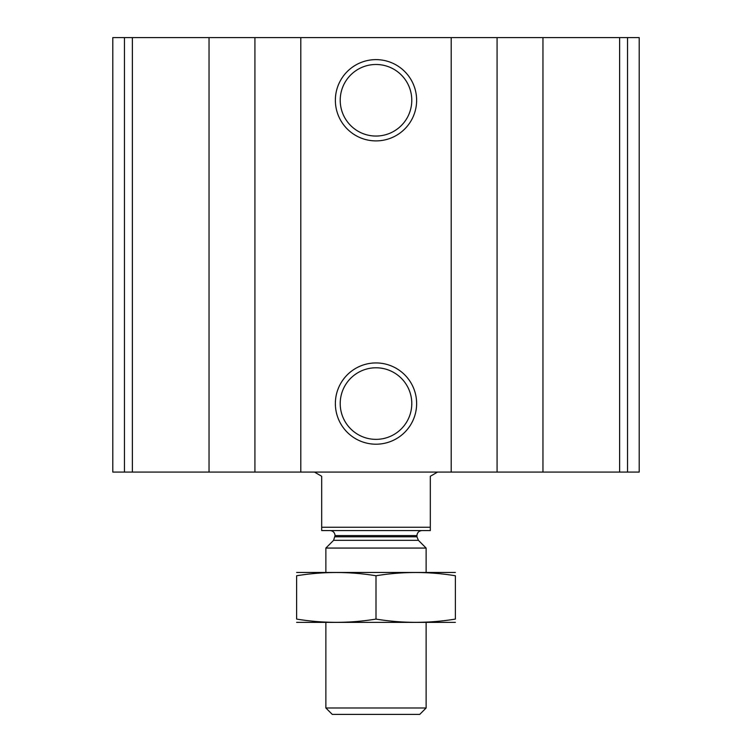 <?xml version="1.0" encoding="UTF-8"?>
<svg xmlns="http://www.w3.org/2000/svg" width="752" height="752" viewBox="0 0 752 752"><rect width="100%" height="100%" fill="white"/><g stroke="black" fill="none" stroke-linecap="round" stroke-linejoin="round"><path stroke-width="1.13" d="M124.456 472.087L639.2 472.087L639.2 37.6L639.2 472.087L639.2 37.6L112.8 37.6L112.8 472.087L124.456 472.087L124.456 37.6M376 59.624A40.646 40.646 0 0 1 411.194 120.583A40.646 40.646 0 0 1 340.806 120.583A40.646 40.646 0 0 1 376 59.624M376 362.934A40.646 40.646 0 0 1 411.194 423.893A40.646 40.646 0 0 1 340.806 423.893A40.646 40.646 0 0 1 376 362.934M376 367.784A35.786 35.786 0 0 1 406.992 421.468A35.786 35.786 0 0 1 345.008 421.468A35.786 35.786 0 0 1 376 367.784M376 64.484A35.786 35.786 0 0 1 406.992 118.158A35.786 35.786 0 0 1 345.008 118.158A35.786 35.786 0 0 1 376 64.484M430.313 527.237L321.687 527.237L321.687 530.574L430.313 530.574L430.313 476.27L437.551 472.087M321.687 527.237L321.687 476.27L314.449 472.087M426.13 707.989L325.87 707.989L332.271 714.4L419.729 714.4L426.13 707.989L426.13 622.487M325.87 572.357L325.87 548.067L426.13 548.067L426.13 572.357M325.87 707.989L325.87 622.487M330.043 530.574C333.089 530.874 334.762 532.548 335.054 535.593L333.587 540.34L325.87 548.067M296.626 622.374L455.374 622.374M455.374 619.084C455.374 623.417 455.374 623.417 455.374 619.084C428.922 623.417 402.461 623.417 376 619.084C349.539 623.417 323.078 623.417 296.626 619.084C296.626 623.417 296.626 623.417 296.626 619.084L296.626 575.759C296.626 571.435 296.626 571.435 296.626 575.759C323.078 571.426 349.539 571.426 376 575.759C402.461 571.426 428.922 571.426 455.374 575.759C455.374 571.435 455.374 571.435 455.374 575.759L455.374 619.084M376 619.084L376 575.759M296.626 572.469L455.374 572.469M627.544 472.087L627.544 37.6M619.62 472.087L619.62 37.6M542.963 472.087L542.963 37.6M497.081 472.087L497.081 37.6M451.2 472.087L451.2 37.6M300.8 472.087L300.8 37.6M254.919 472.087L254.919 37.6M209.037 472.087L209.037 37.6M132.38 472.087L132.38 37.6M333.587 540.34L418.413 540.34L426.13 548.067M335.054 536.796L416.946 536.796L418.413 540.34M335.054 535.593L416.946 535.593C417.238 532.548 418.911 530.874 421.957 530.574M416.946 536.796L416.946 535.593"/></g></svg>
